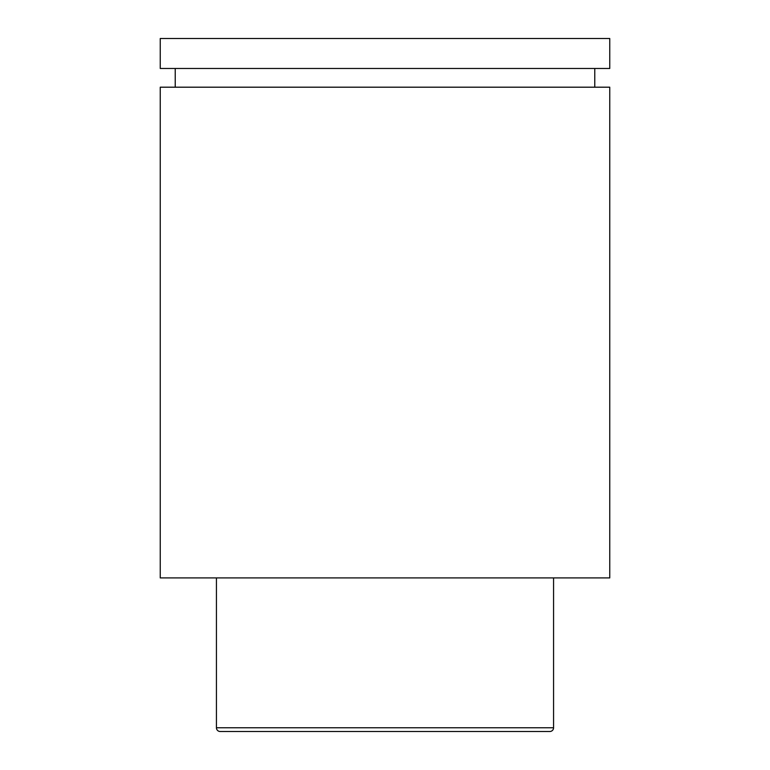 <?xml version="1.0" encoding="UTF-8"?>
<svg xmlns="http://www.w3.org/2000/svg" width="770" height="770" viewBox="0 0 770 770"><rect width="100%" height="100%" fill="white"/><g stroke="black" fill="none" stroke-linecap="round" stroke-linejoin="round"><path stroke-width="1.16" d="M216.428 577.914L216.428 727.756A3.744 3.744 0 0 0 220.181 731.5L549.818 731.5A3.744 3.744 0 0 0 553.572 727.756L553.572 577.914M160.247 68.472L609.753 68.472L609.753 38.5L160.247 38.5L160.247 68.472M594.777 87.193L594.777 68.472M175.223 87.193L175.223 68.472M609.753 113.421L609.753 87.193L160.247 87.193L160.247 577.914L609.753 577.914L609.753 113.421M216.428 727.756L553.572 727.756"/></g></svg>
